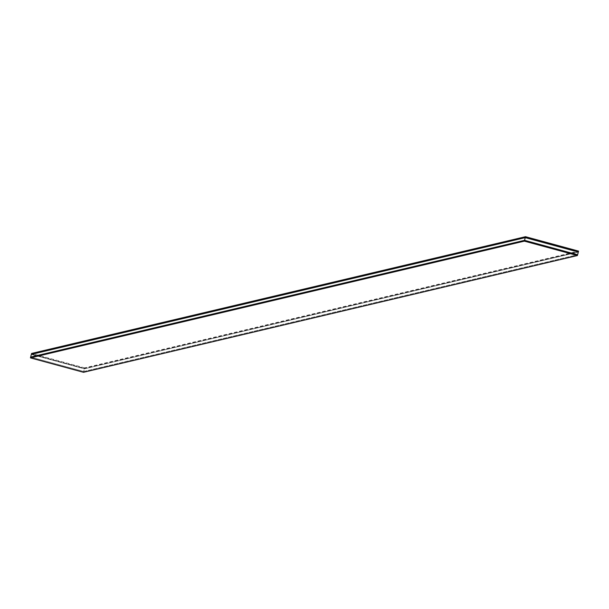 <?xml version="1.0" encoding="UTF-8"?>
<svg xmlns="http://www.w3.org/2000/svg" width="609" height="609" viewBox="0 0 609 609"><rect width="100%" height="100%" fill="white"/><g stroke="black" fill="none" stroke-linecap="round" stroke-linejoin="round"><path stroke-width="0.46" stroke-dasharray="3.04 2.28" d="M83.502 372.305L83.707 371.498L577.621 254.745L83.707 371.498L30.656 357.08L83.707 371.498L84.4 368.81L578.306 252.057L84.4 368.81L31.348 354.392L84.4 368.81L578.413 251.654L84.499 368.407L31.447 353.989L84.499 368.407L84.636 367.866L578.55 251.114M84.636 367.866L31.592 353.448"/><path stroke-width="0.91" d="M525.498 236.695L525.361 237.236L578.413 251.654L525.361 237.236L31.348 354.392L525.255 237.639L578.306 252.057L578.55 251.114L525.498 236.695L31.592 353.448L30.656 357.08L524.57 240.327L524.364 241.134L577.408 255.552L577.621 254.745L524.57 240.327L577.621 254.745L578.306 252.057L525.255 237.639L524.57 240.327L30.656 357.08L30.45 357.886L524.364 241.134M30.45 357.886L83.502 372.305L577.408 255.552"/></g></svg>
